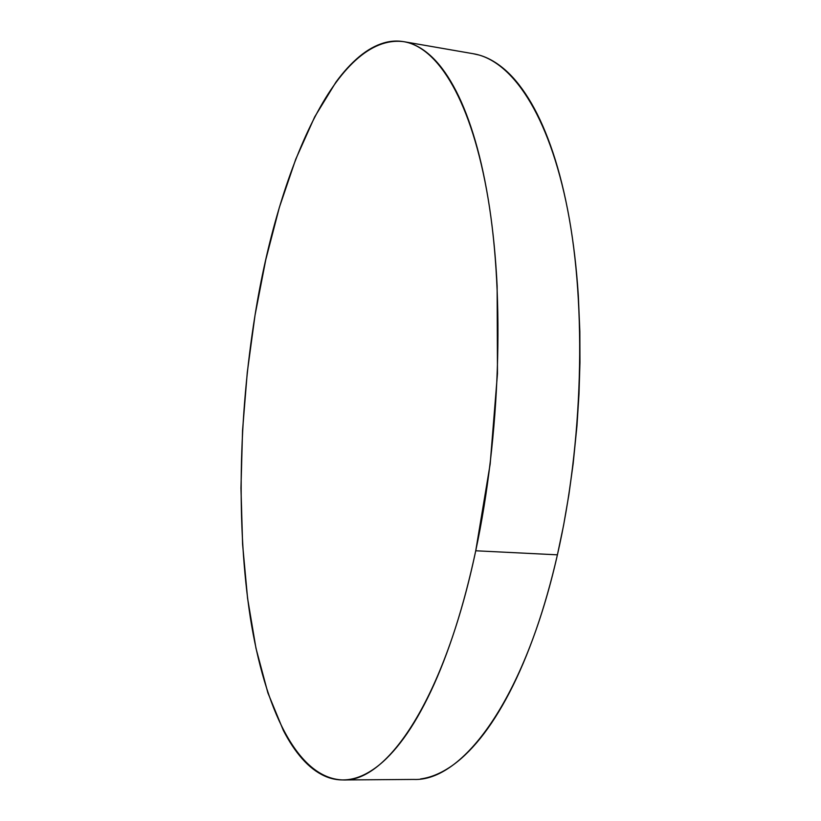 <?xml version="1.0" encoding="UTF-8"?>
<svg xmlns="http://www.w3.org/2000/svg" width="821" height="821" viewBox="0 0 821 821"><rect width="100%" height="100%" fill="white"/><g stroke="black" fill="none" stroke-linecap="round" stroke-linejoin="round"><path stroke-width="1.23" d="M343.394 779.95L413.671 779.437C462.367 781.766 524.629 700.026 557.408 554.832L475.739 550.778C444.51 699.153 387.06 782.403 342.962 779.95C296.966 778.606 264.619 707.815 250.343 617.7C236.345 526.323 238.685 416.647 255.033 315.213C278.083 170.429 336.764 32.819 403.86 41.686C438.168 47.402 471.818 100.829 488.269 199.524C504.628 298.023 500.153 436.608 475.739 550.778L557.408 554.832C583.043 443.083 586.625 307.403 567.783 210.474C548.828 113.36 511.391 60.128 473.532 53.776L404.24 41.748M475.739 550.778L490.168 464.039L497.464 373.668L497.126 285.975C495.73 257.743 493.164 231.368 489.429 206.851C485.683 182.375 480.973 160.393 475.297 140.904C469.612 121.457 463.218 104.842 456.117 91.059C449.015 77.307 441.472 66.45 433.488 58.486C425.504 50.543 417.314 45.34 408.93 42.877C400.556 40.434 392.181 40.455 383.818 42.918C375.464 45.401 367.264 49.989 359.229 56.69C351.203 63.391 343.465 71.848 335.994 82.049L314.7 116.88L295.734 159.233L279.366 207.374L265.758 259.805L255.033 315.213L247.275 372.447L242.554 430.43L240.964 488.126L242.606 544.456L247.573 598.283L255.978 648.272L267.892 692.903L283.348 730.413C289.084 741.579 295.386 751.041 302.251 758.809C309.117 766.578 316.495 772.274 324.377 775.907C332.259 779.519 340.551 780.699 349.243 779.447C357.946 778.175 366.895 774.152 376.08 767.389C385.285 760.595 394.511 750.876 403.758 738.233C413.014 725.548 422.025 709.96 430.779 691.477C439.543 672.943 447.743 651.812 455.388 628.086C463.034 604.307 469.817 578.538 475.739 550.778M420.598 778.934C430.183 777.672 440.005 773.721 450.062 767.071C460.119 760.4 470.176 750.856 480.223 738.448C490.281 726 500.02 710.719 509.461 692.606C518.893 674.441 527.687 653.742 535.846 630.518C543.995 607.232 551.189 582.007 557.408 554.832L563.596 525.286L568.861 494.837L573.161 463.639L576.968 425.74L578.99 394.07L579.954 362.543L579.842 331.592L578.312 295.427C576.506 267.718 573.448 241.805 569.117 217.688C564.786 193.612 559.409 171.948 553.005 152.706C546.581 133.515 539.407 117.075 531.485 103.384C523.552 89.746 515.157 78.919 506.3 70.914C497.444 62.94 488.382 57.665 479.125 55.058L473.07 53.693"/></g></svg>
